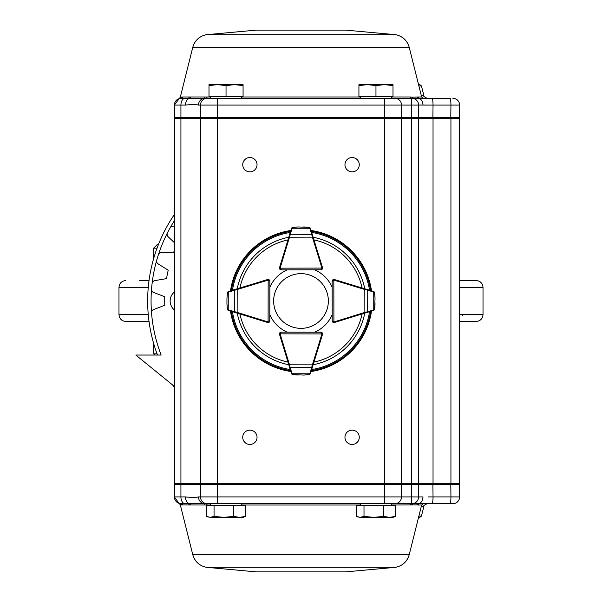 <?xml version="1.0" encoding="UTF-8"?>
<svg xmlns="http://www.w3.org/2000/svg" width="602" height="602" viewBox="0 0 602 602"><rect width="100%" height="100%" fill="white"/><g stroke="black" fill="none" stroke-linecap="round" stroke-linejoin="round"><path stroke-width="0.9" d="M174.407 292.023A11.588 11.588 0 0 0 174.407 309.977M174.407 250.47A136.3 136.3 0 0 0 173.496 252.817L161.682 252.494A3.409 3.409 0 0 0 158.349 254.849A149.936 149.936 0 0 0 156.746 260.117A3.409 3.409 0 0 0 158.213 263.932L168.214 270.23A136.3 136.3 0 0 0 166.551 278.613L154.895 280.6A3.409 3.409 0 0 0 152.088 283.565A149.936 149.936 0 0 0 151.546 289.05A3.409 3.409 0 0 0 153.721 292.504L164.767 296.726A136.3 136.3 0 0 0 164.767 305.274L153.277 309.706A3.409 3.409 0 0 0 151.546 312.95A149.936 149.936 0 0 0 161.148 355.045L135.834 355.045L174.407 386.431M174.407 220.663A149.936 149.936 0 0 0 170.095 227.902A3.409 3.409 0 0 1 173.82 226.247L174.407 226.375M170.095 227.902A149.936 149.936 0 0 0 167.499 232.763A3.409 3.409 0 0 0 168.184 236.789L174.407 242.681M158.341 244.773L157.032 244.773L153.623 248.182L157.047 248.182M157.047 353.818L153.623 353.818L153.623 343.343M459.619 314.628L483.015 314.628L483.015 287.372C482.616 283.233 480.343 280.961 476.205 280.555L459.619 280.555M459.619 287.372L483.015 287.372L483.015 314.628C482.616 318.767 480.343 321.039 476.205 321.445L459.619 321.445M149.033 280.555L139.431 280.555M149.033 321.445L125.795 321.445C121.657 321.039 119.384 318.767 118.985 314.628L118.985 287.372C119.384 283.233 121.657 280.961 125.795 280.555C121.657 280.961 119.384 283.233 118.985 287.372L148.265 287.372M174.407 214.47A153.337 153.337 0 0 0 157.498 355.045A153.337 153.337 0 0 1 174.407 214.47M172.789 385.114A153.337 153.337 0 0 0 174.407 387.53A153.337 153.337 0 0 1 172.789 385.114M398.87 98.269L409.021 98.269M432.883 118.699L433.034 105.087L418.563 105.057L418.563 117.676L459.619 117.676L459.619 105.087L433.034 105.087A6.818 1.023 -90 0 0 432.01 98.269L419.752 98.269A1.701 1.655 90 0 1 418.142 96.982L421.648 96.982L423.296 98.269L419.752 98.269L449.401 98.269M345.653 30.115L256.347 30.115L345.653 30.115L395.8 34.713C402.738 36.301 407.215 40.507 409.232 47.34L421.648 96.982M409.232 47.34L192.768 47.34L180.276 97.276L182.842 96.982A1.701 1.671 -90 0 1 181.225 98.269L187.839 98.269L181.225 98.269A6.818 6.818 0 0 0 180.126 98.359L181.225 98.269L180.126 98.359A1.701 1.686 80.7 0 0 181.488 97.088M182.842 96.982L207.133 96.982A1.701 1.324 -90 0 1 205.846 98.269L411.745 98.269L390.856 98.269L392.564 96.568M392.15 96.982L410.248 96.982L411.715 97.11L413.401 98.45L411.715 97.11M412.287 97.208L418.142 96.982M398.87 503.731L409.021 503.731M419.752 503.731L427.187 503.731L419.752 503.731A1.701 1.655 -90 0 0 418.142 505.018L421.648 505.018L423.296 503.731L419.752 503.731L452.809 503.731L418.819 503.618A1.701 1.648 -70.3 0 0 417.449 504.882L418.142 505.018M345.653 571.885L256.347 571.885L345.653 571.885L395.8 567.287C402.738 565.699 407.215 561.493 409.232 554.66L421.648 505.018M392.15 505.018L417.449 504.882M180.126 503.641L181.225 503.731A6.818 6.818 0 0 1 180.126 503.641A1.701 1.686 -80.7 0 1 181.488 504.912L207.133 505.018A1.701 1.324 90 0 0 205.846 503.731L411.745 503.731L390.856 503.731L392.564 505.432M181.488 504.912L180.276 504.724L179.155 503.513L174.407 497.019M459.619 245.119L459.619 275.099M181.225 98.269A6.818 6.818 0 0 0 174.407 105.087L174.407 117.676L411.708 117.676L411.708 118.699L459.619 118.699L459.619 483.301L217.518 483.301L217.518 484.324L459.619 484.324L458.596 483.301L459.619 484.324L459.619 496.913A6.818 6.818 0 0 1 452.809 503.731A6.818 6.818 0 0 0 459.619 496.913L450.936 496.913L450.785 483.301M459.619 293.844L459.619 308.156M459.619 334.735L459.619 349.047M352.11 157.543A7.156 7.156 0 0 0 345.917 168.274A7.156 7.156 0 0 0 358.31 168.274A7.156 7.156 0 0 0 352.11 157.543M249.89 157.543A7.156 7.156 0 0 0 243.69 168.274A7.156 7.156 0 0 0 256.083 168.274A7.156 7.156 0 0 0 249.89 157.543M249.89 430.144A7.156 7.156 0 0 0 243.69 440.882A7.156 7.156 0 0 0 256.083 440.882A7.156 7.156 0 0 0 249.89 430.144M352.11 430.144A7.156 7.156 0 0 0 345.917 440.882A7.156 7.156 0 0 0 358.31 440.882A7.156 7.156 0 0 0 352.11 430.144M200.481 483.301L174.407 483.301L174.407 118.699L200.481 118.699L200.481 483.301L217.518 483.301L217.518 105.087L200.481 105.087L200.481 117.676L201.497 118.699M200.481 118.699L401.504 118.699L401.504 483.301M418.563 484.324L417.54 483.301L418.563 484.324L418.563 496.943L411.708 496.913L411.708 118.699L401.504 118.699M418.563 118.699L418.563 483.301L418.563 118.699M459.619 118.699L459.619 483.301M182.842 505.018A1.701 1.671 90 0 0 181.225 503.731L182.94 503.731M190.721 504.897A1.701 1.565 80.5 0 0 189.419 503.633L185.138 503.731A6.818 4.206 -90 0 1 180.924 496.913L180.924 484.324L217.518 484.324L217.518 496.913L200.481 496.913L200.481 484.324L201.497 483.301M412.287 504.792A1.701 1.558 -99.5 0 1 413.401 503.55A6.818 6.81 180 0 0 418.563 496.943L422.965 496.913A6.818 5.057 90 0 1 418.819 503.618L411.745 503.731A6.818 6.818 0 0 0 418.563 496.913M181.225 503.731A6.818 6.818 0 0 1 174.407 496.913L174.407 484.324L180.924 484.324L181.556 483.301M185.431 496.913C191.602 497.553 195.951 497.553 198.472 496.913A6.818 6.547 -90 0 0 203.897 503.633L189.419 503.633A6.818 4.808 -90 0 1 185.431 496.913L174.407 496.913M175.43 483.301L174.407 484.324M205.846 503.731L203.897 503.633A1.701 1.339 96 0 1 204.936 504.897M207.291 503.731A6.818 6.818 0 0 1 200.481 496.913L198.472 496.913M189.367 505.018A1.701 1.58 90 0 0 187.839 503.731M410.248 505.018A1.701 1.543 90 0 1 411.745 503.731L411.745 117.676L418.563 117.676L417.54 118.699M411.715 504.89A1.701 1.543 79.9 0 1 412.934 503.626M418.563 517.359L419.797 517.359L418.563 517.359M205.846 98.269L185.138 98.269A6.818 4.206 90 0 0 180.924 105.087L180.924 117.676L181.556 118.699M419.752 98.269L413.401 98.45A6.818 6.81 180 0 1 418.563 105.057L418.563 117.676M459.619 105.087A6.818 6.818 0 0 0 452.809 98.269A6.818 6.818 0 0 1 459.619 105.087L459.619 117.676L458.596 118.699M204.936 97.103A1.701 1.339 -96 0 1 203.897 98.367A6.818 6.547 90 0 0 198.472 105.087C195.951 104.447 191.602 104.447 185.431 105.087L174.407 105.087M411.708 98.269L411.745 117.676L411.745 105.087L401.504 105.087L401.504 117.676L400.481 118.699M175.43 118.699L174.407 117.676M428.105 105.087L422.965 105.087A6.818 5.057 -90 0 0 418.819 98.382A1.701 1.648 70.3 0 1 417.449 97.118M190.721 97.103A1.701 1.565 -80.5 0 1 189.419 98.367A6.818 4.808 90 0 0 185.431 105.087M412.302 98.292L411.745 98.269A6.818 6.818 0 0 1 418.563 105.087L411.745 105.087L411.745 98.269A1.701 1.543 -90 0 1 410.248 96.982M207.291 98.269A6.818 6.818 0 0 0 200.481 105.087L198.472 105.087M189.367 96.982A1.701 1.58 -90 0 1 187.839 98.269M418.563 84.641L419.797 84.641L418.563 84.641M363.999 505.432L383.504 505.432L383.504 516.403L373.752 517.359L363.999 516.403L363.999 505.432L356.459 505.432L356.459 516.403L360.229 517.359L357.52 516.847M363.999 516.403L360.229 517.359L389.486 517.359L383.504 516.403M395.469 516.403L389.486 517.359L393.001 517.359L395.469 516.403L395.469 505.432L383.504 505.432M214.064 505.432L233.568 505.432L233.568 516.403L223.816 517.359L214.064 516.403L214.064 505.432L206.531 505.432L206.531 516.403L210.294 517.359L207.592 516.847M214.064 516.403L210.294 517.359L239.558 517.359L233.568 516.403M245.541 516.403L239.558 517.359L243.073 517.359L245.541 516.403L245.541 505.432L233.568 505.432M394.694 98.269A6.818 6.81 -90 0 1 401.504 105.087L217.518 105.087L217.518 98.269L211.144 98.269L209.436 96.568M243.073 85.597L243.073 84.641L234.554 84.641L243.073 85.597L243.073 96.568L226.036 96.568L226.036 85.597L234.554 84.641L217.518 84.641L226.036 85.597M208.999 85.597L217.518 84.641L208.999 84.641L208.999 96.568L226.036 96.568M361.072 98.269L359.371 96.568M411.708 503.731L411.708 496.913L384.482 496.913L384.482 98.269L390.856 98.269M393.001 85.597L393.001 84.641L384.482 84.641L393.001 85.597L393.001 96.568L375.964 96.568L375.964 85.597L384.482 84.641L367.446 84.641L375.964 85.597M358.927 85.597L367.446 84.641L358.927 84.641L358.927 96.568L375.964 96.568M328.09 304.808A27.353 27.353 0 0 0 290.758 275.633A27.353 27.353 0 0 0 284.152 322.552A27.353 27.353 0 0 0 328.09 304.808M311.49 231.853L322.491 267.581A1.701 1.701 0 0 1 322.567 268.078L322.078 269.29L320.874 269.786A1.701 1.701 0 0 0 322.506 268.56M322.567 268.078L321.889 268.086L320.874 269.786L281.179 269.869L279.968 269.372L279.471 268.168A1.701 1.701 0 0 0 279.712 269.049M281.179 269.192A1.023 1.023 0 0 1 280.148 268.168L279.471 268.168A1.701 1.701 0 0 1 279.546 267.672L291.413 228.549L292.158 227.594M309.022 227.323L310.466 228.512A1.701 1.701 0 0 0 310.414 228.376L309.022 227.323L303.717 226.939L308.946 227.413L298.186 226.954L292.926 227.443L292.218 227.962A0.685 0.429 -143.9 0 0 291.669 228.045L292.85 227.353L297.937 226.962M298.156 226.954A0.685 0.685 0 0 1 298.186 226.954A0.685 0.685 0 0 0 298.156 226.954L292.828 227.353L291.669 228.045M291.82 227.865L291.458 228.414A1.701 1.701 0 0 0 291.413 228.549A0.685 0.474 -163.1 0 1 292.068 228.271L289.502 237.196L288.855 236.992M290.608 231.198L290.397 231.898M313.063 236.947L312.408 237.143L311.813 234.735L290.089 234.78A0.685 0.474 -163.1 0 0 289.434 235.066M310.211 228.007A0.685 0.429 143.7 0 0 309.661 227.925L308.946 227.413M322.491 267.581L321.844 267.785A1.023 1.023 0 0 1 321.889 268.086L280.148 268.168L281.179 269.869L279.968 269.372M310.466 228.512A0.685 0.474 162.9 0 0 309.812 228.233L292.068 228.271M312.468 235.021A0.685 0.474 162.9 0 0 311.813 234.735L309.812 228.233M269.049 279.712A1.701 1.701 0 0 0 268.168 279.471L269.372 279.968L269.869 281.179L269.786 320.874L269.29 322.078A1.701 1.701 0 0 0 269.786 320.874L268.086 321.889L268.078 322.567A1.701 1.701 0 0 1 267.581 322.491L228.512 310.466L227.556 309.714M236.992 288.855L237.196 289.502L228.271 292.068A0.685 0.474 73.1 0 1 228.549 291.413A1.701 1.701 0 0 0 228.414 291.458L227.353 292.85L228.549 291.413L267.672 279.546A1.701 1.701 0 0 1 268.168 279.471L268.086 321.889A1.023 1.023 0 0 0 269.109 320.866M268.56 322.506A1.701 1.701 0 0 0 269.29 322.078L268.078 322.567M269.372 279.968L269.869 281.179L268.168 280.148A1.023 1.023 0 0 0 267.867 280.193L267.672 279.546L257.385 282.662L267.619 279.516A1.701 1.701 0 0 1 269.019 279.697M226.962 297.937L226.954 298.156A0.685 0.685 0 0 0 226.954 298.186L226.939 303.686L227.413 308.946L227.925 309.661A0.685 0.429 126.3 0 0 228.007 310.211L227.323 309.022L226.946 303.935M226.939 303.717A0.685 0.685 0 0 1 226.939 303.686A0.685 0.685 0 0 0 226.939 303.717L227.323 309.044L228.007 310.211M227.827 310.06L228.376 310.414A1.701 1.701 0 0 0 228.512 310.466A0.685 0.474 107.1 0 1 228.233 309.812L237.143 312.408L236.947 313.063M228.045 291.669A0.685 0.429 53.9 0 0 227.962 292.218L227.443 292.926L226.954 298.186A0.685 0.685 0 0 1 226.954 298.156M235.066 289.434A0.685 0.474 73.1 0 0 234.78 290.089L234.735 311.813A0.685 0.474 107.1 0 0 235.021 312.468M279.802 332.831A1.701 1.701 0 0 0 279.471 333.839L279.968 332.635L281.179 332.138L320.874 332.221L322.078 332.718A1.701 1.701 0 0 0 320.874 332.221L321.889 333.929L322.567 333.929A1.701 1.701 0 0 1 322.491 334.426L310.466 373.496L309.714 374.452M290.397 370.11L279.546 334.336A1.701 1.701 0 0 1 279.471 333.839L321.889 333.929A1.023 1.023 0 0 0 320.866 332.898M333.433 322.499A1.701 1.701 0 0 1 332.176 320.858L332.176 314.748A34.073 34.073 0 0 1 314.748 332.176L320.858 332.176A1.701 1.701 0 0 1 322.529 333.538A1.701 1.701 0 0 0 322.078 332.718L322.567 333.929M292.85 374.655L291.413 373.458A1.701 1.701 0 0 0 291.458 373.594L292.85 374.655L298.156 375.054L292.926 374.564L303.686 375.069L308.946 374.594L309.661 374.083A0.685 0.429 36.3 0 0 310.211 374.008L309.022 374.692L303.935 375.061M303.717 375.069A0.685 0.685 0 0 1 303.686 375.069A0.685 0.685 0 0 0 303.717 375.069L309.029 374.685M310.211 374.008L308.946 374.594M310.06 374.181L310.414 373.631A1.701 1.701 0 0 0 310.466 373.496A0.685 0.474 17.1 0 1 309.812 373.774L312.408 364.865L313.063 365.06M311.279 370.855L311.49 370.155M288.855 365.015L289.502 364.82L290.089 367.228L311.813 367.273A0.685 0.474 17.1 0 0 312.468 366.987M291.669 373.97A0.685 0.429 -36.1 0 0 292.218 374.045L292.926 374.564M279.968 332.635L281.179 332.138L280.148 333.839A1.023 1.023 0 0 0 280.193 334.14L289.502 364.82L312.408 364.865L321.844 334.223A1.023 1.023 0 0 0 321.889 333.929M291.413 373.458A0.685 0.474 -16.9 0 0 292.068 373.744L309.812 373.774M289.434 366.942A0.685 0.474 -16.9 0 0 290.089 367.228L292.068 373.744M370.847 311.279L334.419 322.491A1.701 1.701 0 0 1 333.922 322.567L332.71 322.078L332.214 320.874A1.701 1.701 0 0 0 333.44 322.506M333.922 322.567L333.914 321.889L332.214 320.874L332.131 281.179L332.628 279.968L333.832 279.471A1.701 1.701 0 0 0 332.951 279.712M332.808 281.179A1.023 1.023 0 0 1 333.832 280.148L333.832 279.471A1.701 1.701 0 0 1 334.328 279.546L373.451 291.413L374.406 292.158M374.677 309.022L373.488 310.466A1.701 1.701 0 0 0 373.624 310.414L374.677 309.022L375.061 303.717L374.587 308.946L375.046 298.186L374.557 292.926L374.038 292.218A0.685 0.429 -53.9 0 0 373.955 291.669L374.647 292.85L375.038 297.937M375.046 298.156A0.685 0.685 0 0 1 375.046 298.186A0.685 0.685 0 0 0 375.046 298.156L374.647 292.828L373.955 291.669M374.135 291.82L373.586 291.458A1.701 1.701 0 0 0 373.451 291.413L370.102 290.397M365.053 313.063L364.857 312.408L367.265 311.813L367.22 290.089L364.804 289.502L365.008 288.855M373.992 310.211A0.685 0.429 -126.3 0 0 374.075 309.661L374.587 308.946M334.419 322.491L334.215 321.844A1.023 1.023 0 0 1 333.914 321.889L333.832 280.148L332.131 281.179L332.628 279.968M373.488 310.466A0.685 0.474 -107.1 0 0 373.767 309.812L373.729 292.068A0.685 0.474 -73.1 0 0 373.451 291.413M366.979 312.468A0.685 0.474 -107.1 0 0 367.265 311.813L373.767 309.812M373.729 292.068L367.22 290.089A0.685 0.474 -73.1 0 0 366.934 289.434M282.662 257.385L279.516 267.619A1.701 1.701 0 0 0 279.697 269.019M279.772 332.868A1.701 1.701 0 0 0 279.516 334.381L282.481 344.028M371.502 311.076A71.217 71.217 0 0 1 311.076 371.502M290.811 371.487A71.217 71.217 0 0 1 230.498 311.076M230.513 290.819A71.217 71.217 0 0 1 290.819 230.513M311.076 230.498A71.217 71.217 0 0 1 371.487 290.819M268.567 322.499A1.701 1.701 0 0 0 269.824 320.858L269.824 314.748A34.073 34.073 0 0 0 287.192 332.153M287.169 269.862A34.073 34.073 0 0 0 269.862 287.169M332.138 287.169A34.073 34.073 0 0 0 314.748 269.824L320.858 269.824A1.701 1.701 0 0 0 322.499 268.567M344.615 282.662L334.381 279.516A1.701 1.701 0 0 0 332.981 279.697M148.265 314.628L118.985 314.628C119.384 318.767 121.657 321.039 125.795 321.445M167.499 232.763A149.936 149.936 0 0 0 158.349 254.849M156.746 260.117A149.936 149.936 0 0 0 151.546 312.95M462.607 314.628A6.818 4.094 90 0 1 462.569 315.471M421.325 95.688L423.883 95.688C423.123 96.019 424.222 96.884 427.187 98.269M395.8 34.713L206.2 34.713L256.347 30.115M207.133 96.982L209.85 96.982M242.215 96.982L359.785 96.982M421.325 506.312L423.883 506.312C423.123 505.981 424.222 505.116 427.187 503.731M409.232 554.66L192.768 554.66C194.777 561.493 199.262 565.699 206.2 567.287L256.347 571.885M395.8 567.287L206.2 567.287M207.133 505.018L209.85 505.018M242.215 505.018L359.785 505.018M180.924 118.699L180.924 483.301M450.936 118.699L450.936 483.301M433.034 118.699L433.034 483.301M449.912 503.731A6.818 1.023 90 0 0 450.936 496.913L428.105 496.913M432.01 503.731A6.818 1.023 90 0 0 433.034 496.913L432.883 483.301M384.482 503.731L384.482 496.913L217.518 496.913L217.518 503.731M394.694 503.731A6.818 6.81 90 0 0 401.504 496.913L401.504 484.324L400.481 483.301M423.883 506.312L421.445 516.072L418.887 516.072M449.912 98.269A6.818 1.023 -90 0 1 450.936 105.087L450.785 118.699M423.883 95.688L421.445 85.928L418.887 85.928M321.844 267.785L312.408 237.143L289.502 237.196L280.193 267.867A1.023 1.023 0 0 0 280.148 268.168M280.193 267.867L279.546 267.672M267.867 280.193L237.196 289.502L237.143 312.408L267.785 321.844A1.023 1.023 0 0 0 268.086 321.889M228.271 292.068L228.233 309.812M267.785 321.844L267.581 322.491M279.546 334.336L280.193 334.14M321.844 334.223L322.491 334.426M334.215 321.844L364.857 312.408L364.804 289.502L334.133 280.193A1.023 1.023 0 0 0 333.832 280.148M334.133 280.193L334.328 279.546M364.737 313.16A64.888 64.888 0 0 1 313.16 364.737M288.764 364.722A64.888 64.888 0 0 1 237.263 313.16M237.271 288.764A64.888 64.888 0 0 1 288.764 237.271M313.16 237.263A64.888 64.888 0 0 1 364.729 288.764M311.678 232.44A69.38 69.38 0 0 1 369.545 290.224M232.455 290.224A69.38 69.38 0 0 1 290.224 232.455M290.224 369.545A69.38 69.38 0 0 1 232.44 311.678M369.56 311.678A69.38 69.38 0 0 1 311.678 369.56M370.614 311.347A70.381 70.381 0 0 1 311.354 370.614M290.548 370.599A70.381 70.381 0 0 1 231.386 311.347M231.401 290.548A70.381 70.381 0 0 1 290.548 231.401M311.347 231.386A70.381 70.381 0 0 1 370.599 290.548M287.967 362.103A62.48 62.48 0 0 1 239.882 313.966M239.897 287.974A62.48 62.48 0 0 1 287.974 239.897M313.966 239.882A62.48 62.48 0 0 1 362.103 287.974M362.118 313.966A62.48 62.48 0 0 1 313.966 362.118M153.623 258.657L153.623 248.182M483.015 314.628C482.616 318.767 480.343 321.039 476.205 321.445M483.015 287.372C482.616 283.233 480.343 280.961 476.205 280.555M154.849 355.045L153.623 353.818M192.768 47.34C194.777 40.507 199.262 36.301 206.2 34.713M192.768 554.66L180.276 504.724M421.445 516.072L419.797 517.359M180.276 97.276L174.407 104.981M421.445 85.928L419.797 84.641M361.072 503.731L359.371 505.432M211.144 503.731L209.436 505.432M240.928 503.731L242.629 505.432M240.928 98.269L242.629 96.568M320.874 269.786L322.078 269.29M269.29 322.078L269.786 320.874M322.078 332.718L320.874 332.221M332.214 320.874L332.71 322.078"/></g></svg>
